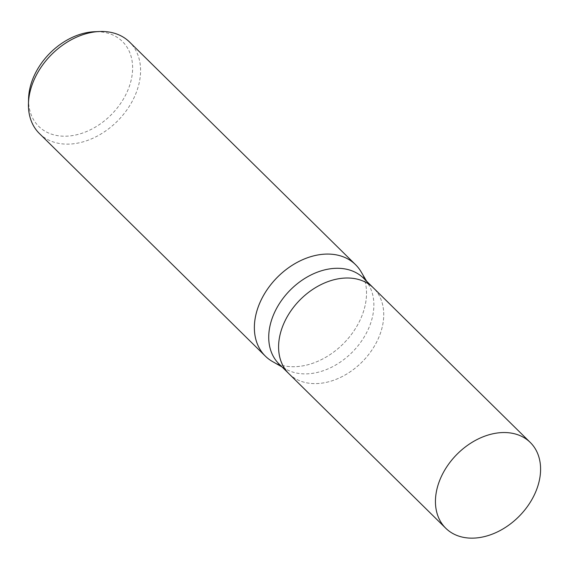 <?xml version="1.0" encoding="UTF-8"?>
<svg xmlns="http://www.w3.org/2000/svg" width="569" height="569" viewBox="0 0 569 569"><rect width="100%" height="100%" fill="white"/><g stroke="black" fill="none" stroke-linecap="round" stroke-linejoin="round"><path stroke-width="0.43" stroke-dasharray="2.85 2.13" d="M279.038 363.982A60.214 43.891 134.6 0 0 285.837 369.103A60.214 43.891 134.6 0 0 296.62 373.065A60.214 43.891 134.6 0 0 357.624 346.265A60.214 43.891 134.6 0 0 368.776 284.913A60.214 43.891 134.6 0 0 363.555 278.198M289.031 373.826A60.214 43.891 134.6 0 0 306.485 382.788A60.214 43.891 134.6 0 0 370.917 351.486A60.214 43.891 134.6 0 0 373.549 288.042M272.622 361.614A64.233 46.822 134.6 0 0 284.123 365.846A64.233 46.822 134.6 0 0 349.117 337.353A64.233 46.822 134.6 0 0 361.187 271.975M39.432 133.559A64.233 46.822 134.6 0 0 58.18 143.253A64.233 46.822 134.6 0 0 126.987 109.76A64.233 46.822 134.6 0 0 129.583 42.049M272.786 361.706A64.233 46.822 134.6 0 0 284.116 365.846A64.233 46.822 134.6 0 0 349.195 337.253A64.233 46.822 134.6 0 0 361.095 271.811M28.578 98.686A59.596 43.443 134.6 0 0 56.167 135.394A59.596 43.443 134.6 0 0 126.531 93.188A59.596 43.443 134.6 0 0 105.016 32.504A59.596 43.443 134.6 0 0 94.546 31.722M288.903 373.705A60.214 43.891 134.6 0 0 306.485 382.788A60.214 43.891 134.6 0 0 370.988 351.386A60.214 43.891 134.6 0 0 373.42 287.914M285.837 369.103L282.075 366.969M368.776 284.913L366.592 281.186"/><path stroke-width="0.85" d="M373.549 288.042A60.214 43.891 134.6 0 0 373.42 287.914L363.555 278.198A60.214 43.891 134.6 0 0 345.98 269.116A60.214 43.891 134.6 0 0 281.477 300.51A60.214 43.891 134.6 0 0 279.038 363.982L288.903 373.705A60.214 43.891 134.6 0 0 289.031 373.826M288.903 373.705A60.214 43.891 134.6 0 1 291.342 310.233A60.214 43.891 134.6 0 1 355.845 278.831A60.214 43.891 134.6 0 1 373.42 287.914A60.214 43.891 134.6 0 0 355.845 278.831A60.214 43.891 134.6 0 0 291.342 310.233A60.214 43.891 134.6 0 0 288.903 373.705L445.755 528.231A60.214 43.891 134.6 0 0 463.337 537.321A60.214 43.891 134.6 0 0 527.84 505.919A60.214 43.891 134.6 0 0 530.272 442.447A60.214 43.891 134.6 0 0 512.697 433.365A60.214 43.891 134.6 0 0 448.194 464.759A60.214 43.891 134.6 0 0 445.755 528.231M361.187 271.975A64.233 46.822 134.6 0 0 355.525 264.642A64.233 46.822 134.6 0 0 336.77 254.955A64.233 46.822 134.6 0 0 264.635 293.561A64.233 46.822 134.6 0 0 272.622 361.614L282.075 366.969M355.525 264.642L129.583 42.049A64.233 46.822 134.6 0 0 110.834 32.362A64.233 46.822 134.6 0 0 99.554 31.515A64.233 46.822 134.6 0 0 28.45 103.693A64.233 46.822 134.6 0 0 39.432 133.559L265.367 356.151A64.233 46.822 134.6 0 0 272.786 361.706M366.592 281.186L361.095 271.811A64.233 46.822 134.6 0 0 336.77 254.955A64.233 46.822 134.6 0 0 267.963 288.447A64.233 46.822 134.6 0 0 265.367 356.151M99.554 31.515L94.546 31.722A59.596 43.443 134.6 0 0 28.578 98.686L28.45 103.693M373.42 287.914L530.272 442.447"/></g></svg>
